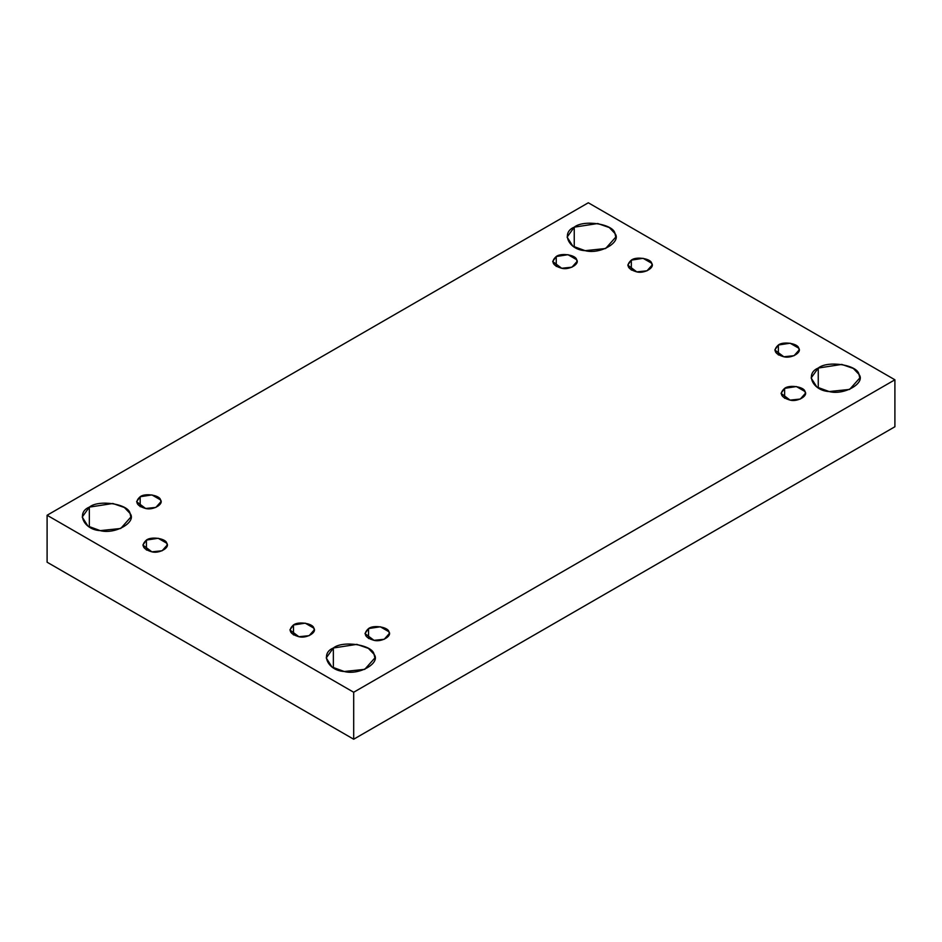 <?xml version="1.0" encoding="UTF-8"?>
<svg xmlns="http://www.w3.org/2000/svg" width="942" height="942" viewBox="0 0 942 942"><rect width="100%" height="100%" fill="white"/><g stroke="black" fill="none" stroke-linecap="round" stroke-linejoin="round"><path stroke-width="1.41" d="M631.328 270.06L631.328 260.133L627.772 265.091L636.78 271.885L647.024 270.801L652.099 265.091L651.687 263.277L643.08 258.308L631.328 260.133L631.328 270.06M574.243 247.04L574.243 227.163L567.108 237.101L572.842 246.156L585.147 250.666L605.635 248.511L615.774 237.101L614.949 233.463L609.297 227.552L597.746 223.525L574.243 227.163L574.243 247.04M556.251 266.445L556.251 256.518L552.683 261.487L561.703 268.27L571.947 267.187L577.022 261.487L576.61 259.662L568.002 254.693L556.251 256.518L556.251 266.445M140.17 506.666L140.17 496.74L136.602 501.709L145.621 508.492L155.866 507.408L160.941 501.709L160.529 499.884L151.921 494.915L140.17 496.74L140.17 506.666M89.337 526.99L89.337 507.126L82.201 517.052L87.936 526.107L100.241 530.629L120.729 528.474L130.867 517.052L130.043 513.425L124.391 507.514L112.84 503.487L89.337 507.126L89.337 526.99M146.422 550.022L146.422 540.084L142.866 545.053L151.886 551.835L162.13 550.764L167.193 545.053L166.781 543.24L158.174 538.271L146.422 540.084L146.422 550.022M293.468 634.908L293.468 624.982L289.9 629.939L298.92 636.733L309.164 635.65L314.228 629.939L313.816 628.126L305.22 623.157L293.468 624.982L293.468 634.908M333.35 667.878L333.35 648.002L326.226 657.94L331.949 666.995L344.254 671.505L364.742 669.35L374.892 657.94L374.056 654.301L368.416 648.39L356.853 644.363L333.35 648.002L333.35 667.878M368.546 638.523L368.546 628.585L364.978 633.554L373.998 640.336L384.242 639.265L389.317 633.554L388.905 631.741L380.297 626.771L368.546 628.585L368.546 638.523M784.627 398.301L784.627 388.363L781.059 393.332L790.079 400.115L800.323 399.043L805.398 393.332L804.974 391.519L796.379 386.55L784.627 388.363L784.627 398.301M818.257 387.916L818.257 368.051L811.133 377.978L816.855 387.032L829.16 391.554L849.649 389.399L859.799 377.978L858.963 374.351L853.311 368.44L841.759 364.413L818.257 368.051L818.257 387.916M778.363 354.957L778.363 345.019L774.807 349.988L783.826 356.771L794.071 355.687L799.134 349.988L798.722 348.163L790.114 343.206L778.363 345.019L778.363 354.957M894.9 426.75L894.9 379.791L353.686 692.252L353.686 739.223L894.9 426.75L353.686 739.223L353.686 692.252L47.1 515.25L588.314 202.777L894.9 379.791L894.9 426.75M47.1 562.209L47.1 515.25L47.1 562.209L353.686 739.223L47.1 562.209M894.9 379.791L588.314 202.777L47.1 515.25L353.686 692.252L894.9 379.791M778.363 345.019C783.073 341.11 798.027 343.418 798.722 348.163C802.231 352.473 791.28 358.796 783.826 356.771C774.501 354.015 772.687 350.094 778.363 345.019M818.257 368.051C827.677 360.221 857.585 364.848 858.963 374.351C865.992 382.97 844.091 395.605 829.16 391.554C812.722 390.753 804.703 373.479 818.257 368.051M784.627 388.363C789.337 384.454 804.291 386.773 804.974 391.519C808.495 395.828 797.544 402.152 790.079 400.115C780.765 397.359 778.94 393.45 784.627 388.363M368.546 628.585C373.256 624.676 388.21 626.995 388.905 631.741C392.414 636.05 381.463 642.373 373.998 640.336C364.684 637.581 362.87 633.66 368.546 628.585M333.35 648.002C342.77 640.183 372.679 644.811 374.056 654.301C381.086 662.921 359.185 675.567 344.254 671.505C327.816 670.716 319.797 653.442 333.35 648.002M293.468 624.982C298.167 621.061 313.133 623.38 313.816 628.126C317.324 632.435 306.385 638.758 298.92 636.733C289.606 633.966 287.781 630.057 293.468 624.982M146.422 540.084C151.132 536.175 166.086 538.483 166.781 543.24C170.29 547.549 159.351 553.861 151.886 551.835C142.56 549.08 140.747 545.159 146.422 540.084M89.337 507.126C98.745 499.295 128.665 503.923 130.043 513.425C137.073 522.045 115.171 534.679 100.241 530.629C83.803 529.828 75.784 512.566 89.337 507.126M140.17 496.74C144.88 492.831 159.834 495.139 160.529 499.884C164.038 504.194 153.087 510.517 145.621 508.492C136.307 505.736 134.494 501.815 140.17 496.74M556.251 256.518C560.961 252.609 575.915 254.917 576.61 259.662C580.119 263.972 569.168 270.295 561.703 268.27C552.389 265.514 550.564 261.593 556.251 256.518M574.243 227.163C583.651 219.345 613.572 223.972 614.949 233.463C621.979 242.082 600.078 254.729 585.147 250.666C568.709 249.877 560.69 232.603 574.243 227.163M631.328 260.133C636.038 256.212 650.993 258.532 651.687 263.277C655.196 267.587 644.246 273.91 636.78 271.885C627.466 269.129 625.653 265.208 631.328 260.133"/></g></svg>

